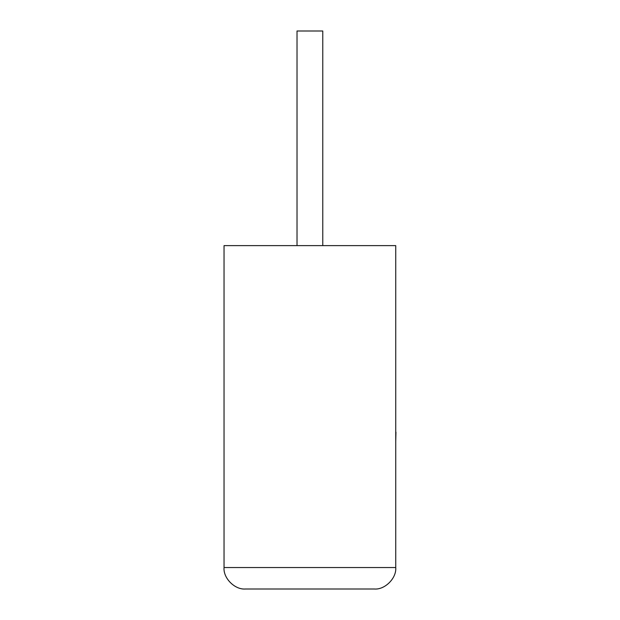 <?xml version="1.0" encoding="UTF-8"?>
<svg xmlns="http://www.w3.org/2000/svg" width="620" height="620" viewBox="0 0 620 620"><rect width="100%" height="100%" fill="white"/><g stroke="black" fill="none" stroke-linecap="round" stroke-linejoin="round"><path stroke-width="0.93" d="M322.772 245.613L322.772 31L297.019 31L297.019 245.613M374.279 589C384.896 589.961 396.699 578.158 395.738 567.54L395.738 245.613L224.045 245.613L224.045 567.54L395.738 567.54C396.699 578.158 384.896 589.961 374.279 589L245.504 589C234.887 589.961 223.084 578.158 224.045 567.54C223.084 578.158 234.887 589.961 245.504 589M395.738 432.171L395.738 393.375M395.955 432.171L395.738 441.448"/></g></svg>
